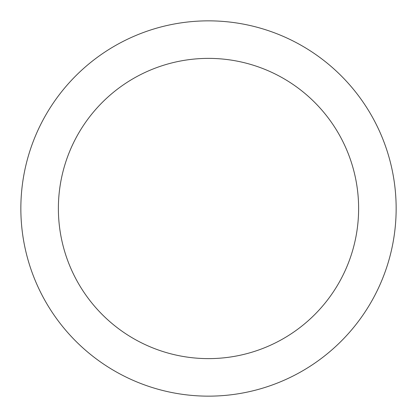 <?xml version="1.0" encoding="UTF-8"?>
<svg xmlns="http://www.w3.org/2000/svg" width="417" height="417" viewBox="0 0 417 417"><rect width="100%" height="100%" fill="white"/><g stroke="black" fill="none" stroke-linecap="round" stroke-linejoin="round"><path stroke-width="0.63" d="M20.85 208.5A187.65 187.65 0 0 0 208.5 396.15A187.65 187.65 0 0 0 396.15 208.5A187.65 187.65 0 0 0 208.5 20.85A187.65 187.65 0 0 0 20.85 208.5M358.62 208.5A150.12 150.12 0 0 1 208.5 358.62A150.12 150.12 0 0 1 58.38 208.5A150.12 150.12 0 0 1 208.5 58.38A150.12 150.12 0 0 1 358.62 208.5"/></g></svg>
